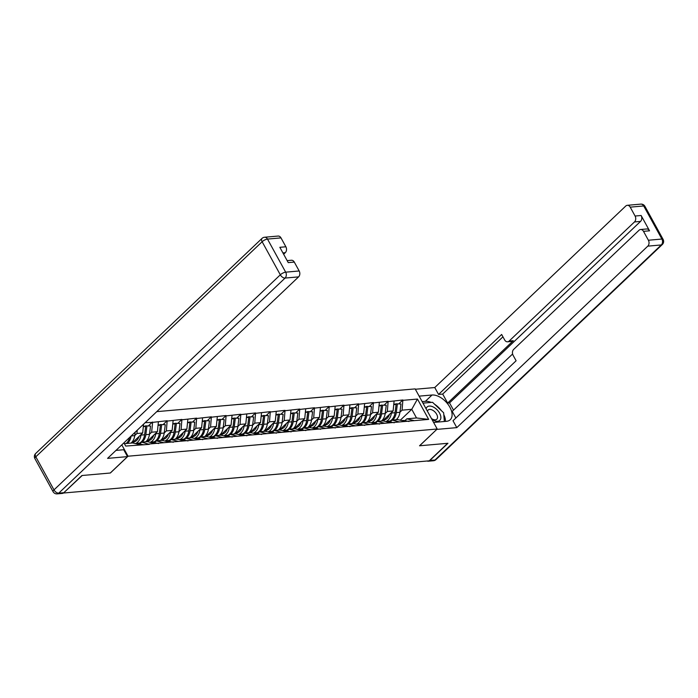 <?xml version="1.0" encoding="UTF-8"?>
<svg xmlns="http://www.w3.org/2000/svg" width="698" height="698" viewBox="0 0 698 698"><rect width="100%" height="100%" fill="white"/><g stroke="black" fill="none" stroke-linecap="round" stroke-linejoin="round"><path stroke-width="1.05" d="M63.701 492.832L82.216 475.486L110.354 473.008L128.031 456.213L437.201 429L415.153 388.899L156.762 411.646M128.031 456.213L121.792 444.879M123.939 442.837L125.71 446.066L149.276 444.356L141.668 442.157L139.713 444.015M149.485 434.261L151.641 432.21L152.635 422.369L145.175 422.656M152.635 422.369L167.171 420.72L163.437 424.271M164.213 432.969L166.368 430.91L167.171 420.72M167.363 421.069L181.908 419.428L178.165 422.979M178.941 431.669L181.105 429.619L181.908 419.428M182.099 419.777L196.635 418.128L192.901 421.679M193.678 430.369L195.833 428.319L196.635 418.128M196.827 418.477L211.372 416.828L207.629 420.379M208.405 429.078L210.569 427.028L211.372 416.828M211.564 417.177L226.1 415.537L222.357 419.088M223.142 427.778L225.297 425.728L226.1 415.537M226.292 415.886L240.827 414.237L237.093 417.788M237.87 426.478L240.033 424.428L240.827 414.237M241.019 414.586L255.564 412.937L251.821 416.497M252.606 425.187L254.761 423.136L255.564 412.937M255.756 413.295L270.292 411.646L266.557 415.197M267.334 423.887L269.489 421.836L270.292 411.646M270.484 411.995L285.028 410.345L281.285 413.897M282.062 422.587L284.226 420.536L285.028 410.345M285.22 410.694L299.756 409.045L296.013 412.605M296.798 421.295L298.953 419.245L299.756 409.045M299.948 409.403L314.484 407.754L310.75 411.305M311.526 419.995L313.69 417.945L314.484 407.754M314.685 408.103L329.22 406.454L325.477 410.005M326.263 418.695L328.418 416.645L329.22 406.454M329.412 406.803L343.948 405.154L340.214 408.714M340.99 417.404L343.146 415.354L343.948 405.154M344.14 405.512L358.685 403.863L354.942 407.414M355.718 416.104L357.882 414.054L358.685 403.863M358.877 404.212L373.413 402.563L369.678 406.114M370.455 414.813L372.61 412.754L373.413 402.563M373.605 402.912L388.149 401.263L384.406 404.823M385.183 413.513L387.346 411.462L388.149 401.263M388.341 401.62L402.877 399.971L399.134 403.523M399.919 412.213L402.074 410.162L402.877 399.971M403.069 400.32L417.474 399.055L428.651 419.393L414.254 420.658L406.829 418.817L404.884 420.667M149.084 444.007L414.254 420.658M134.749 435.561L136.913 433.51L137.244 430.195M132.149 442.994L142.671 433.004L136.913 433.51M141.668 442.157L147.426 441.651L154.843 443.5M142.671 433.004L143.561 424.192M146.885 441.703L157.399 431.704L151.641 432.21M163.821 442.707L156.396 440.866L154.441 442.715M156.396 440.866L162.154 440.351L169.579 442.2M157.399 431.704L158.394 421.862M161.613 440.403L172.136 430.404L166.368 430.91M178.548 441.415L171.132 439.566L169.178 441.424M171.132 439.566L176.891 439.059L184.307 440.909M172.136 430.404L173.13 420.562M176.35 439.103L186.863 429.113L181.105 429.619M193.276 440.115L185.86 438.265L183.906 440.124M185.86 438.265L191.618 437.759L199.043 439.609M186.863 429.113L187.858 419.271M191.078 437.812L201.6 427.813L195.833 428.319M208.013 438.815L200.588 436.974L198.642 438.824M200.588 436.974L206.355 436.468L213.771 438.309M201.6 427.813L202.586 417.971M205.805 436.512L216.328 426.513L210.569 427.028M222.741 437.524L215.324 435.674L213.37 437.533M215.324 435.674L221.083 435.168L228.499 437.018M216.328 426.513L217.322 416.671M220.542 435.212L231.055 425.222L225.297 425.728M237.477 436.224L230.052 434.374L228.098 436.233M230.052 434.374L235.811 433.868L243.236 435.718M231.055 425.222L232.05 415.38M235.27 433.92L245.792 423.922L240.033 424.428M252.205 434.924L244.789 433.083L242.834 434.933M244.789 433.083L250.547 432.577L257.963 434.418M245.792 423.922L246.787 414.08M250.006 432.62L260.52 422.622L254.761 423.136M266.933 433.633L259.516 431.783L257.562 433.641M259.516 431.783L265.275 431.277L272.7 433.126M260.52 422.622L261.514 412.78M264.734 431.32L275.256 421.33L269.489 421.836M281.669 432.332L274.244 430.483L272.299 432.341M274.244 430.483L280.011 429.977L287.428 431.826M275.256 421.33L276.251 411.488M279.462 430.029L289.984 420.03L284.226 420.536M296.397 431.032L288.981 429.191L287.026 431.041M288.981 429.191L294.739 428.685L302.164 430.526M289.984 420.03L290.979 410.188M294.198 428.729L304.712 418.739L298.953 419.245M311.134 429.741L303.709 427.891L301.763 429.75M303.709 427.891L309.476 427.385L316.892 429.235M304.712 418.739L305.707 408.888M308.926 427.429L319.448 417.439L313.69 417.945M325.861 428.441L318.445 426.591L316.491 428.45M318.445 426.591L324.204 426.085L331.62 427.935M319.448 417.439L320.443 407.597M323.663 426.138L334.176 416.139L328.418 416.645M340.598 427.15L333.173 425.3L331.218 427.15M333.173 425.3L338.931 424.794L346.356 426.635M334.176 416.139L335.171 406.297M338.39 424.838L348.913 414.848L343.146 415.354M355.326 425.85L347.909 424L345.955 425.859M347.909 424L353.668 423.494L361.084 425.344M348.913 414.848L349.907 404.997M353.127 423.546L363.641 413.548L357.882 414.054M370.053 424.55L362.637 422.709L360.683 424.559M362.637 422.709L368.396 422.194L375.821 424.044M363.641 413.548L364.635 403.706M367.855 422.246L378.377 412.248L372.61 412.754M384.79 423.258L377.365 421.409L375.419 423.258M377.365 421.409L383.132 420.903L390.548 422.744M378.377 412.248L379.363 402.406M382.583 420.946L393.105 410.956L387.346 411.462M399.518 421.958L392.101 420.109L390.147 421.967M392.101 420.109L397.86 419.603L405.276 421.452M393.105 410.956L394.1 401.114M400.286 420.205L411.759 409.307L402.074 410.162M406.829 418.817L416.514 417.962L411.759 409.307L417.474 399.055M428.651 419.393L416.514 417.962M437.201 429L419.533 445.786L447.671 443.309L429.244 460.82L63.788 492.997M124.401 443.675L132.69 442.951L140.115 444.792M152.443 422.02L148.7 425.571M388.585 421.758L389.981 421.034A11.63 8.655 -95 0 0 391.752 419.76A11.63 8.655 -95 0 0 395.042 412.727L396.124 404.395L393.742 404.604M385.889 421.583L386.352 421.348A11.63 8.655 -95 0 0 388.123 420.074A11.63 8.655 -95 0 0 391.404 413.041L391.482 412.501M382.661 420.938L385.706 419.367A9.502 7.076 -95 0 0 387.154 418.32A9.502 7.076 -95 0 0 389.449 414.429M396.132 419.76A11.63 8.655 -95 0 0 396.621 419.324A11.63 8.655 -95 0 0 399.91 412.3L400.984 403.968L395.783 403.819L395.722 404.273M389.449 421.836L391.212 420.92A11.63 8.655 -95 0 0 391.29 420.877M392.494 420.074A11.63 8.655 -95 0 0 392.983 419.646A11.63 8.655 -95 0 0 396.272 412.614L397.345 404.282M401.699 420.562L402.606 420.484A11.63 8.655 85 0 1 404.465 420.589L409.002 421.487M400.984 403.968L395.783 403.819M396.124 404.395L393.812 403.994M373.849 423.049L375.254 422.325A11.63 8.655 -95 0 0 377.025 421.051A11.63 8.655 -95 0 0 380.314 414.019L381.387 405.695L379.014 405.896M371.153 422.883L371.615 422.648A11.63 8.655 -95 0 0 373.386 421.374A11.63 8.655 -95 0 0 376.676 414.342L376.746 413.792M367.925 422.238L370.978 420.658A9.502 7.076 -95 0 0 372.427 419.62A9.502 7.076 -95 0 0 374.721 415.72M381.396 421.051A11.63 8.655 -95 0 0 381.885 420.624A11.63 8.655 -95 0 0 385.174 413.591L386.247 405.259L381.047 405.119L380.995 405.573M374.721 423.128L376.484 422.22A11.63 8.655 -95 0 0 376.562 422.177M377.766 421.374A11.63 8.655 -95 0 0 378.255 420.946A11.63 8.655 -95 0 0 381.536 413.914L382.617 405.582M386.971 421.854L387.87 421.775A11.63 8.655 85 0 1 389.728 421.88L394.265 422.787M386.247 405.259L381.047 405.119M381.387 405.695L379.075 405.285M359.121 424.349L360.517 423.625A11.63 8.655 -95 0 0 362.288 422.351A11.63 8.655 -95 0 0 365.578 415.319L366.659 406.986L364.286 407.196M356.425 424.183L356.887 423.948A11.63 8.655 -95 0 0 358.659 422.674A11.63 8.655 -95 0 0 361.948 415.642L362.018 415.092M353.197 423.538L356.242 421.958A9.502 7.076 -95 0 0 357.69 420.92A9.502 7.076 -95 0 0 359.985 417.02M366.668 422.351A11.63 8.655 -95 0 0 367.157 421.924A11.63 8.655 -95 0 0 370.446 414.891L371.519 406.559L366.319 406.411L366.258 406.873M359.994 424.428L361.747 423.512A11.63 8.655 -95 0 0 361.826 423.477M363.03 422.674A11.63 8.655 -95 0 0 363.518 422.238A11.63 8.655 -95 0 0 366.808 415.214L367.881 406.882M372.243 423.154L373.142 423.075A11.63 8.655 85 0 1 375.001 423.18L379.538 424.087M371.519 406.559L366.319 406.411M366.659 406.986L364.347 406.585M344.393 425.649L345.789 424.916A11.63 8.655 -95 0 0 347.56 423.642A11.63 8.655 -95 0 0 350.85 416.619L351.923 408.286L349.55 408.496M341.697 425.475L342.151 425.239A11.63 8.655 -95 0 0 343.922 423.965A11.63 8.655 -95 0 0 347.211 416.933L347.281 416.392M338.469 424.829L341.514 423.25A9.502 7.076 -95 0 0 342.962 422.211A9.502 7.076 -95 0 0 345.257 418.32M351.94 423.642A11.63 8.655 -95 0 0 352.42 423.215A11.63 8.655 -95 0 0 355.71 416.191L356.791 407.859L351.591 407.711L351.53 408.164M345.257 425.719L347.019 424.812A11.63 8.655 -95 0 0 347.098 424.768M348.302 423.965A11.63 8.655 -95 0 0 348.791 423.538A11.63 8.655 -95 0 0 352.08 416.505L353.153 408.173M357.507 424.454L358.406 424.375A11.63 8.655 85 0 1 360.273 424.48L364.801 425.379M356.791 407.859L351.591 407.711M351.923 408.286L349.611 407.885M329.657 426.94L331.061 426.216A11.63 8.655 -95 0 0 332.833 424.942A11.63 8.655 -95 0 0 336.113 417.91L337.195 409.578L334.822 409.787M326.961 426.775L327.423 426.539A11.63 8.655 -95 0 0 329.194 425.265A11.63 8.655 -95 0 0 332.484 418.233L332.553 417.683M323.732 426.129L326.786 424.55A9.502 7.076 -95 0 0 328.226 423.512A9.502 7.076 -95 0 0 330.52 419.611M337.204 424.942A11.63 8.655 -95 0 0 337.692 424.515A11.63 8.655 -95 0 0 340.982 417.483L342.055 409.15L336.855 409.011L336.794 409.464M330.529 427.019L332.283 426.112A11.63 8.655 -95 0 0 332.361 426.068M333.574 425.265A11.63 8.655 -95 0 0 334.054 424.838A11.63 8.655 -95 0 0 337.343 417.805L338.425 409.473M342.779 425.745L343.678 425.667A11.63 8.655 85 0 1 345.536 425.771L350.073 426.679M342.055 409.15L336.855 409.011M337.195 409.578L334.883 409.176M314.929 428.24L316.325 427.516A11.63 8.655 -95 0 0 318.096 426.242A11.63 8.655 -95 0 0 321.385 419.21L322.459 410.878L320.085 411.087M312.233 428.075L312.687 427.83A11.63 8.655 -95 0 0 314.466 426.557A11.63 8.655 -95 0 0 317.747 419.533L317.817 418.983M309.005 427.429L312.05 425.85A9.502 7.076 -95 0 0 313.498 424.803A9.502 7.076 -95 0 0 315.793 420.911M322.476 426.242A11.63 8.655 -95 0 0 322.965 425.815A11.63 8.655 -95 0 0 326.245 418.783L327.327 410.45L322.127 410.302L322.066 410.764M315.793 428.319L317.555 427.403A11.63 8.655 -95 0 0 317.634 427.368M318.838 426.557A11.63 8.655 -95 0 0 319.326 426.129A11.63 8.655 -95 0 0 322.616 419.105L323.689 410.773M328.043 427.045L328.95 426.967A11.63 8.655 85 0 1 330.808 427.071L335.337 427.979M327.327 410.45L322.127 410.302M322.459 410.878L320.146 410.476M431.861 419.289A9.222 5.305 46.5 0 0 434.008 420.528A9.222 5.305 46.5 0 0 440.857 417.011A9.222 5.305 46.5 0 0 432.908 406.829A9.222 5.305 46.5 0 0 426.12 408.854M431.434 418.512A6.317 3.63 46.5 0 0 432.839 419.315A6.317 3.63 46.5 0 0 436.808 419.201A6.317 3.63 46.5 0 0 436.791 414.499A6.317 3.63 46.5 0 0 432.079 409.935A6.317 3.63 46.5 0 0 428.11 410.049A6.317 3.63 46.5 0 0 427.455 411.27M422.988 403.139L432.542 402.301L443.649 412.78L444.347 421.496M419.14 396.141L432.027 395.007A15.958 9.179 46.5 0 1 448.099 404.447A15.958 9.179 46.5 0 1 450.254 419.725A15.958 9.179 46.5 0 1 446.493 421.313L433.598 422.447M427.115 461.012A4.258 3.167 -95 0 0 428.31 461.204A4.258 3.167 -95 0 0 429.863 460.471L447.95 443.282L419.62 445.778L436.843 429.331M436.869 429.392L456.797 427.63L453.002 420.737L516.11 360.77L513.091 355.273A4.258 3.167 -95 0 1 513.684 349.375L639.054 230.235A4.258 3.167 -95 0 1 640.607 229.502L646.653 228.97A4.258 3.167 85 0 1 649.55 230.811L641.13 215.499A4.258 3.167 85 0 1 640.537 221.406L449.538 402.903L453.517 410.136M512.594 353.991L452.217 411.366L455.864 418.015M449.538 402.903L447.654 403.069L442.698 394.073L438.545 394.431L434.758 387.538L625.748 206.041A4.258 3.167 -95 0 1 627.31 205.308A4.258 3.167 -95 0 1 630.207 207.149L635.084 216.031L641.13 215.499M415.345 389.248L434.758 387.538M456.797 427.63L647.796 246.141A4.258 3.167 -95 0 0 648.39 240.234L643.504 231.343A4.258 3.167 -95 0 0 640.607 229.502M640.537 221.406L634.491 221.938L509.121 341.069A4.258 3.167 -95 0 1 507.568 341.802A4.258 3.167 -95 0 1 504.671 339.961L501.653 334.473L438.545 394.431M634.491 221.938A4.258 3.167 -95 0 0 635.084 216.031M509.121 341.069L513.283 340.703L447.654 403.069M513.283 340.703A4.258 3.167 85 0 1 511.721 341.435L507.568 341.802M502.944 336.82L442.698 394.073M422.142 401.612L425.387 401.324L432.027 395.007M445.464 421.4A15.958 9.179 46.5 0 0 443.797 414.629M441.319 410.572A15.958 9.179 46.5 0 0 434.601 404.238M431.198 402.414A15.958 9.179 46.5 0 0 425.387 401.324M115.973 450.411L123.721 449.73L127.516 456.623L107.588 458.377L298.587 276.879L285.081 278.066L58.745 493.146L63.841 492.701L81.936 475.513L110.267 473.017L127.516 456.623M283.641 254.238L285.281 252.685L282.899 252.894M280.989 237.896L267.491 239.082A4.258 3.167 -95 0 0 264.594 237.241L278.092 236.055A4.258 3.167 85 0 1 280.989 237.896L285.875 246.778A4.258 3.167 85 0 1 285.281 252.685M287.148 260.624L291.398 260.249A4.258 3.167 85 0 1 294.294 262.09L299.18 270.972A4.258 3.167 85 0 1 298.587 276.879M285.875 246.778L279.837 247.31L288.248 262.623L294.294 262.09M63.841 492.701A4.258 3.167 85 0 1 62.288 493.434L57.192 493.879A4.258 3.167 -95 0 0 58.745 493.146A4.258 2.443 -133.5 0 1 53.982 489.891L280.317 274.811L262.134 241.735L35.799 456.806L53.982 489.891A4.258 1.448 -28.8 0 0 53.083 491.689A4.258 4.258 0 0 0 57.192 493.879M300.192 429.54L301.597 428.808A11.63 8.655 -95 0 0 303.368 427.534A11.63 8.655 -95 0 0 306.658 420.51L307.731 412.178L305.358 412.387M297.496 429.366L297.959 429.13A11.63 8.655 -95 0 0 299.73 427.857A11.63 8.655 -95 0 0 303.019 420.824L303.089 420.283M294.268 428.72L297.322 427.141A9.502 7.076 -95 0 0 298.77 426.103A9.502 7.076 -95 0 0 301.065 422.211M307.739 427.534A11.63 8.655 -95 0 0 308.228 427.106A11.63 8.655 -95 0 0 311.517 420.083L312.591 411.75L307.39 411.602L307.338 412.056M301.065 429.61L302.819 428.703A11.63 8.655 -95 0 0 302.906 428.659M304.11 427.857A11.63 8.655 -95 0 0 304.598 427.429A11.63 8.655 -95 0 0 307.879 420.397L308.961 412.064M313.315 428.345L314.213 428.267A11.63 8.655 85 0 1 316.072 428.363L320.609 429.27M312.591 411.75L307.39 411.602M307.731 412.178L305.419 411.776M285.465 430.832L286.861 430.108A11.63 8.655 -95 0 0 288.632 428.834A11.63 8.655 -95 0 0 291.921 421.801L293.003 413.469L290.63 413.678M282.769 430.666L283.231 430.43A11.63 8.655 -95 0 0 285.002 429.157A11.63 8.655 -95 0 0 288.291 422.124L288.361 421.575M279.54 430.02L282.585 428.441A9.502 7.076 -95 0 0 284.034 427.403A9.502 7.076 -95 0 0 286.328 423.503M293.012 428.834A11.63 8.655 -95 0 0 293.5 428.406A11.63 8.655 -95 0 0 296.79 421.374L297.863 413.041L292.663 412.893L292.602 413.356M286.328 430.91L288.091 430.003A11.63 8.655 -95 0 0 288.169 429.959M289.373 429.157A11.63 8.655 -95 0 0 289.862 428.729A11.63 8.655 -95 0 0 293.151 421.697L294.224 413.364M298.587 429.636L299.486 429.558A11.63 8.655 85 0 1 301.344 429.663L305.881 430.57M297.863 413.041L292.663 412.893M293.003 413.469L290.691 413.068M270.728 432.132L272.133 431.408A11.63 8.655 -95 0 0 273.904 430.134A11.63 8.655 -95 0 0 277.193 423.101L278.266 414.769L275.893 414.978M268.041 431.966L268.494 431.722A11.63 8.655 -95 0 0 270.266 430.448A11.63 8.655 -95 0 0 273.555 423.424L273.625 422.875M264.812 431.32L267.858 429.741A9.502 7.076 -95 0 0 269.306 428.694A9.502 7.076 -95 0 0 271.601 424.803M278.284 430.134A11.63 8.655 -95 0 0 278.764 429.706A11.63 8.655 -95 0 0 282.053 422.674L283.135 414.342L277.926 414.193L277.874 414.647M271.601 432.21L273.363 431.294A11.63 8.655 -95 0 0 273.442 431.259M274.646 430.448A11.63 8.655 -95 0 0 275.134 430.02A11.63 8.655 -95 0 0 278.415 422.997L279.497 414.664M283.85 430.936L284.749 430.858A11.63 8.655 85 0 1 286.608 430.963L291.145 431.87M283.135 414.342L277.926 414.193M278.266 414.769L275.954 414.368M256 433.423L257.396 432.699A11.63 8.655 -95 0 0 259.176 431.425A11.63 8.655 -95 0 0 262.457 424.401L263.539 416.069L261.165 416.278M253.304 433.257L253.767 433.022A11.63 8.655 -95 0 0 255.538 431.748A11.63 8.655 -95 0 0 258.827 424.716L258.897 424.175M250.076 432.612L253.121 431.032A9.502 7.076 -95 0 0 254.569 429.994A9.502 7.076 -95 0 0 256.864 426.103M263.547 431.425A11.63 8.655 -95 0 0 264.036 430.998A11.63 8.655 -95 0 0 267.325 423.965L268.398 415.642L263.198 415.493L263.137 415.947M256.873 433.502L258.626 432.594A11.63 8.655 -95 0 0 258.705 432.551M259.909 431.748A11.63 8.655 -95 0 0 260.398 431.32A11.63 8.655 -95 0 0 263.687 424.288L264.76 415.956M269.123 432.236L270.021 432.149A11.63 8.655 85 0 1 271.88 432.254L276.417 433.161M268.398 415.642L263.198 415.493M263.539 416.069L261.226 415.668M241.272 434.723L242.668 433.999A11.63 8.655 -95 0 0 244.44 432.725A11.63 8.655 -95 0 0 247.729 425.693L248.802 417.36L246.429 417.57M238.576 434.557L239.03 434.322A11.63 8.655 -95 0 0 240.801 433.048A11.63 8.655 -95 0 0 244.091 426.016L244.16 425.466M235.348 433.912L238.393 432.332A9.502 7.076 -95 0 0 239.842 431.294A9.502 7.076 -95 0 0 242.136 427.394M248.82 432.725A11.63 8.655 -95 0 0 249.308 432.298A11.63 8.655 -95 0 0 252.589 425.265L253.671 416.933L248.471 416.785L248.409 417.247M242.136 434.802L243.899 433.894A11.63 8.655 -95 0 0 243.977 433.851M245.181 433.048A11.63 8.655 -95 0 0 245.67 432.62A11.63 8.655 -95 0 0 248.959 425.588L250.032 417.256M254.386 433.528L255.285 433.449A11.63 8.655 85 0 1 257.152 433.554L261.68 434.461M253.671 416.933L248.471 416.785M248.802 417.36L246.49 416.959M226.536 436.023L227.941 435.299A11.63 8.655 -95 0 0 229.712 434.025A11.63 8.655 -95 0 0 233.001 426.993L234.074 418.66L231.701 418.87M223.84 435.857L224.302 435.613A11.63 8.655 -95 0 0 226.073 434.339A11.63 8.655 -95 0 0 229.363 427.316L229.433 426.766M220.612 435.212L223.665 433.633A9.502 7.076 -95 0 0 225.114 432.586A9.502 7.076 -95 0 0 227.4 428.694M234.083 434.025A11.63 8.655 -95 0 0 234.572 433.598A11.63 8.655 -95 0 0 237.861 426.565L238.934 418.233L233.734 418.085L233.673 418.538M227.408 436.102L229.162 435.186A11.63 8.655 -95 0 0 229.241 435.142M230.453 434.339A11.63 8.655 -95 0 0 230.933 433.912A11.63 8.655 -95 0 0 234.223 426.879L235.305 418.556M239.658 434.828L240.557 434.749A11.63 8.655 85 0 1 242.415 434.854L246.952 435.761M238.934 418.233L233.734 418.085M234.074 418.66L231.762 418.259M211.808 437.314L213.204 436.59A11.63 8.655 -95 0 0 214.975 435.316A11.63 8.655 -95 0 0 218.265 428.293L219.338 419.96L216.965 420.17M209.112 437.149L209.575 436.913A11.63 8.655 -95 0 0 211.346 435.639A11.63 8.655 -95 0 0 214.626 428.607L214.705 428.066M205.884 436.503L208.929 434.924A9.502 7.076 -95 0 0 210.377 433.886A9.502 7.076 -95 0 0 212.672 429.985M219.355 435.316A11.63 8.655 -95 0 0 219.844 434.889A11.63 8.655 -95 0 0 223.133 427.857L224.206 419.533L219.006 419.385L218.945 419.838M212.672 437.393L214.434 436.486A11.63 8.655 -95 0 0 214.513 436.442M215.717 435.639A11.63 8.655 -95 0 0 216.206 435.212A11.63 8.655 -95 0 0 219.495 428.179L220.568 419.847M224.922 436.128L225.829 436.041A11.63 8.655 85 0 1 227.688 436.145L232.216 437.053M224.206 419.533L219.006 419.385M219.338 419.96L217.026 419.559M197.072 438.614L198.476 437.89A11.63 8.655 -95 0 0 200.247 436.616A11.63 8.655 -95 0 0 203.537 429.584L204.61 421.252L202.237 421.461M194.376 438.449L194.838 438.213A11.63 8.655 -95 0 0 196.609 436.939A11.63 8.655 -95 0 0 199.898 429.907L199.968 429.357M191.147 437.803L194.201 436.224A9.502 7.076 -95 0 0 195.649 435.186A9.502 7.076 -95 0 0 197.944 431.285M204.619 436.616A11.63 8.655 -95 0 0 205.107 436.189A11.63 8.655 -95 0 0 208.397 429.157L209.47 420.824L204.27 420.676L204.217 421.138M197.944 438.693L199.698 437.786A11.63 8.655 -95 0 0 199.785 437.742M200.989 436.939A11.63 8.655 -95 0 0 201.478 436.512A11.63 8.655 -95 0 0 204.758 429.479L205.84 421.147M210.194 437.419L211.093 437.341A11.63 8.655 85 0 1 212.951 437.445L217.488 438.353M209.47 420.824L204.27 420.676M204.61 421.252L202.298 420.85M182.344 439.915L183.74 439.19A11.63 8.655 -95 0 0 185.511 437.916A11.63 8.655 -95 0 0 188.8 430.884L189.882 422.552L187.509 422.761M179.648 439.749L180.11 439.504A11.63 8.655 -95 0 0 181.881 438.231A11.63 8.655 -95 0 0 185.171 431.198L185.24 430.657M176.419 439.103L179.465 437.524A9.502 7.076 -95 0 0 180.913 436.477A9.502 7.076 -95 0 0 183.208 432.586M189.891 437.916A11.63 8.655 -95 0 0 190.38 437.489A11.63 8.655 -95 0 0 193.669 430.457L194.742 422.124L189.542 421.976L189.481 422.43M183.216 439.993L184.97 439.077A11.63 8.655 -95 0 0 185.049 439.033M186.253 438.231A11.63 8.655 -95 0 0 186.741 437.803A11.63 8.655 -95 0 0 190.031 430.771L191.104 422.447M195.466 438.719L196.365 438.641A11.63 8.655 85 0 1 198.223 438.745L202.76 439.653M194.742 422.124L189.542 421.976M189.882 422.552L187.57 422.15M167.607 441.206L169.012 440.482A11.63 8.655 -95 0 0 170.783 439.208A11.63 8.655 -95 0 0 174.072 432.175L175.146 423.852L172.772 424.061M164.92 441.04L165.374 440.804A11.63 8.655 -95 0 0 167.145 439.531A11.63 8.655 -95 0 0 170.434 432.498L170.504 431.957M161.692 440.394L164.737 438.815A9.502 7.076 -95 0 0 166.185 437.777A9.502 7.076 -95 0 0 168.48 433.877M175.163 439.208A11.63 8.655 -95 0 0 175.643 438.78A11.63 8.655 -95 0 0 178.932 431.748L180.014 423.424L174.814 423.276L174.753 423.73M168.48 441.284L170.242 440.377A11.63 8.655 -95 0 0 170.321 440.333M171.525 439.531A11.63 8.655 -95 0 0 172.013 439.103A11.63 8.655 -95 0 0 175.303 432.071L176.376 423.738M180.73 440.01L181.628 439.932A11.63 8.655 85 0 1 183.487 440.037L188.024 440.944M180.014 423.424L174.814 423.276M175.146 423.852L172.834 423.45M152.879 442.506L154.284 441.782A11.63 8.655 -95 0 0 156.055 440.508A11.63 8.655 -95 0 0 159.336 433.475L160.418 425.143L158.045 425.352M150.183 442.34L150.646 442.104A11.63 8.655 -95 0 0 152.417 440.831A11.63 8.655 -95 0 0 155.706 433.798L155.776 433.249M146.955 441.694L150 440.115A9.502 7.076 -95 0 0 151.449 439.077A9.502 7.076 -95 0 0 153.743 435.177M160.427 440.508A11.63 8.655 -95 0 0 160.915 440.08A11.63 8.655 -95 0 0 164.204 433.048L165.278 424.716L160.078 424.567L160.017 425.03M153.752 442.584L155.506 441.677A11.63 8.655 -95 0 0 155.584 441.633M156.797 440.831A11.63 8.655 -95 0 0 157.277 440.403A11.63 8.655 -95 0 0 160.566 433.371L161.648 425.038M166.002 441.311L166.901 441.232A11.63 8.655 85 0 1 168.759 441.337L173.296 442.244M165.278 424.716L160.078 424.567M160.418 425.143L158.106 424.742M138.152 443.806L139.548 443.082A11.63 8.655 -95 0 0 141.319 441.808A11.63 8.655 -95 0 0 144.608 434.775L145.681 426.443L143.308 426.653M135.456 443.631L135.909 443.396A11.63 8.655 -95 0 0 137.689 442.122A11.63 8.655 -95 0 0 140.97 435.09L141.04 434.549M132.227 442.986L135.272 441.415A9.502 7.076 -95 0 0 136.721 440.368A9.502 7.076 -95 0 0 139.015 436.477M145.699 441.808A11.63 8.655 -95 0 0 146.187 441.372A11.63 8.655 -95 0 0 149.468 434.348L150.55 426.016L145.35 425.867L145.289 426.321M139.015 443.884L140.778 442.968A11.63 8.655 -95 0 0 140.856 442.925M142.06 442.122A11.63 8.655 -95 0 0 142.549 441.694A11.63 8.655 -95 0 0 145.838 434.662L146.912 426.33M151.265 442.611L152.173 442.532A11.63 8.655 85 0 1 154.031 442.637L158.559 443.535M150.55 426.016L145.35 425.867M145.681 426.443L143.369 426.042M126.102 443.527A11.63 8.655 -95 0 0 126.591 443.099A11.63 8.655 -95 0 0 129.636 437.428M130.962 443.099A11.63 8.655 -95 0 0 131.451 442.672A11.63 8.655 -95 0 0 134.74 435.639L135.194 432.149M127.333 443.422A11.63 8.655 -95 0 0 127.813 442.994A11.63 8.655 -95 0 0 131.093 436.041M136.538 443.902L137.436 443.823A11.63 8.655 85 0 1 139.295 443.928L143.832 444.835M389.981 421.034L386.352 421.348M404.465 420.589L402.502 420.754M399.91 412.3L396.272 412.614M395.042 412.727L391.404 413.041M375.254 422.325L371.615 422.648M389.728 421.88L387.765 422.054M385.174 413.591L381.536 413.914M380.314 414.019L376.676 414.342M360.517 423.625L356.887 423.948M375.001 423.18L373.037 423.354M370.446 414.891L366.808 415.214M365.578 415.319L361.948 415.642M345.789 424.916L342.151 425.239M360.273 424.48L358.301 424.646M355.71 416.191L352.08 416.505M350.85 416.619L347.211 416.933M331.061 426.216L327.423 426.539M345.536 425.771L343.573 425.946M340.982 417.483L337.343 417.805M336.113 417.91L332.484 418.233M316.325 427.516L312.687 427.83M330.808 427.071L328.837 427.246M326.245 418.783L322.616 419.105M321.385 419.21L317.747 419.533M649.55 230.811L643.504 231.343M648.39 240.234L661.896 239.039L643.704 205.962L630.207 207.149M429.863 460.471L434.967 460.026L661.303 244.946L647.796 246.141M661.896 239.039A4.258 3.167 85 0 1 661.303 244.946A4.258 2.443 -133.5 0 0 662.306 244.527A4.258 4.258 0 0 0 663.1 239.388A4.258 1.448 151.2 0 0 661.896 239.039M643.704 205.962A4.258 1.448 -28.8 0 1 644.917 206.311A4.258 4.258 0 0 0 640.808 204.121A4.258 3.167 85 0 1 643.704 205.962M662.306 244.527L435.971 459.607A4.258 2.443 -133.5 0 1 434.967 460.026A4.258 3.167 85 0 1 433.406 460.759L428.31 461.204M264.594 237.241A4.258 4.258 0 0 0 262.029 238.393A4.258 2.443 -133.5 0 0 262.134 241.735A4.258 1.448 -28.8 0 1 267.491 239.082L285.674 272.168L299.18 270.972M285.674 272.168A4.258 1.448 151.2 0 0 280.317 274.811A4.258 2.443 -133.5 0 0 285.081 278.066A4.258 3.167 -95 0 0 285.674 272.168M34.9 458.612A4.258 1.448 151.2 0 1 35.799 456.806A4.258 2.443 -133.5 0 1 35.694 453.473A4.258 4.258 0 0 0 34.9 458.612L53.083 491.689M301.597 428.808L297.959 429.13M316.072 428.363L314.109 428.537M311.517 420.083L307.879 420.397M306.658 420.51L303.019 420.824M286.861 430.108L283.231 430.43M301.344 429.663L299.381 429.837M296.79 421.374L293.151 421.697M291.921 421.801L288.291 422.124M272.133 431.408L268.494 431.722M286.608 430.963L284.644 431.137M282.053 422.674L278.415 422.997M277.193 423.101L273.555 423.424M257.396 432.699L253.767 433.022M271.88 432.254L269.917 432.428M267.325 423.965L263.687 424.288M262.457 424.401L258.827 424.716M242.668 433.999L239.03 434.322M257.152 433.554L255.18 433.728M252.589 425.265L248.959 425.588M247.729 425.693L244.091 426.016M227.941 435.299L224.302 435.613M242.415 434.854L240.452 435.029M237.861 426.565L234.223 426.879M233.001 426.993L229.363 427.316M213.204 436.59L209.575 436.913M227.688 436.145L225.724 436.32M223.133 427.857L219.495 428.179M218.265 428.293L214.626 428.607M198.476 437.89L194.838 438.213M212.951 437.445L210.988 437.62M208.397 429.157L204.758 429.479M203.537 429.584L199.898 429.907M183.74 439.19L180.11 439.504M198.223 438.745L196.26 438.911M193.669 430.457L190.031 430.771M188.8 430.884L185.171 431.198M169.012 440.482L165.374 440.804M183.487 440.037L181.524 440.211M178.932 431.748L175.303 432.071M174.072 432.175L170.434 432.498M154.284 441.782L150.646 442.104M168.759 441.337L166.796 441.511M164.204 433.048L160.566 433.371M159.336 433.475L155.706 433.798M139.548 443.082L135.909 443.396M154.031 442.637L152.059 442.802M149.468 434.348L145.838 434.662M144.608 434.775L140.97 435.09M139.295 443.928L137.332 444.103M134.74 435.639L131.18 435.953M663.1 239.388L644.917 206.311M640.808 204.121L627.31 205.308M433.406 460.759A4.258 4.258 0 0 0 435.971 459.607M262.029 238.393L35.694 453.473"/></g></svg>
